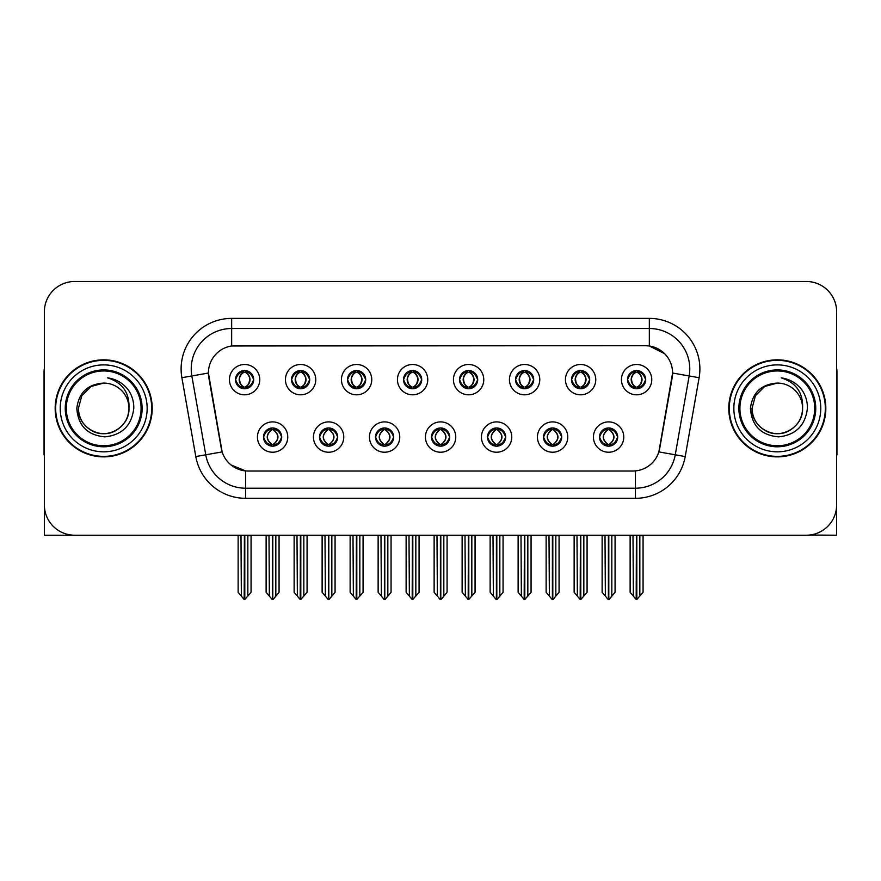 <?xml version="1.0" encoding="UTF-8"?>
<svg xmlns="http://www.w3.org/2000/svg" width="881" height="881" viewBox="0 0 881 881"><rect width="100%" height="100%" fill="white"/><g stroke="black" fill="none" stroke-linecap="round" stroke-linejoin="round"><path stroke-width="1.32" d="M235.502 379.645A9.096 9.096 0 0 0 244.599 388.741A9.096 9.096 0 0 0 253.695 379.645A9.096 9.096 0 0 0 244.599 370.549A9.096 9.096 0 0 0 235.502 379.645L235.59 379.645C237.474 384.733 239.83 387.177 242.671 386.99L242.055 388.378M229.434 379.645A15.164 15.164 0 0 0 244.599 394.809A15.164 15.164 0 0 0 259.763 379.645A15.164 15.164 0 0 0 244.599 364.481A15.164 15.164 0 0 0 229.434 379.645M375.504 437.064A9.096 9.096 0 0 0 384.601 446.16A9.096 9.096 0 0 0 393.697 437.064A9.096 9.096 0 0 0 384.601 427.968A9.096 9.096 0 0 0 375.504 437.064L375.592 437.064C377.31 441.965 379.678 444.409 382.673 444.409L383.753 444.409C377.74 439.509 377.74 434.608 383.753 429.708L382.673 429.708C379.733 429.653 377.365 432.097 375.592 437.064M369.436 437.064A15.164 15.164 0 0 0 384.601 452.228A15.164 15.164 0 0 0 399.765 437.064A15.164 15.164 0 0 0 384.601 421.9A15.164 15.164 0 0 0 369.436 437.064M319.506 437.064A9.096 9.096 0 0 0 328.602 446.16A9.096 9.096 0 0 0 337.698 437.064A9.096 9.096 0 0 0 328.602 427.968A9.096 9.096 0 0 0 319.506 437.064L319.583 437.064C321.312 441.965 323.679 444.409 326.675 444.409L327.754 444.409C321.741 439.509 321.741 434.608 327.754 429.708L326.675 429.708C323.723 429.653 321.367 432.097 319.583 437.064M313.438 437.064A15.164 15.164 0 0 0 328.602 452.228A15.164 15.164 0 0 0 343.766 437.064A15.164 15.164 0 0 0 328.602 421.9A15.164 15.164 0 0 0 313.438 437.064M543.5 437.064A9.096 9.096 0 0 0 552.607 446.16A9.096 9.096 0 0 0 561.704 437.064A9.096 9.096 0 0 0 552.607 427.968A9.096 9.096 0 0 0 543.5 437.064L543.588 437.064C545.317 441.965 547.674 444.409 550.68 444.409L551.759 444.409C545.735 439.509 545.735 434.608 551.759 429.708L550.68 429.708C547.729 429.653 545.361 432.097 543.588 437.064M537.443 437.064A15.164 15.164 0 0 0 552.607 452.228A15.164 15.164 0 0 0 567.76 437.064A15.164 15.164 0 0 0 552.607 421.9A15.164 15.164 0 0 0 537.443 437.064M459.508 379.645A9.096 9.096 0 0 0 468.604 388.741A9.096 9.096 0 0 0 477.7 379.645A9.096 9.096 0 0 0 468.604 370.549A9.096 9.096 0 0 0 459.508 379.645L459.585 379.645C461.468 384.733 463.835 387.177 466.677 386.99L466.06 388.378M453.44 379.645A15.164 15.164 0 0 0 468.604 394.809A15.164 15.164 0 0 0 483.768 379.645A15.164 15.164 0 0 0 468.604 364.481A15.164 15.164 0 0 0 453.44 379.645M571.505 379.645A9.096 9.096 0 0 0 580.601 388.741A9.096 9.096 0 0 0 589.697 379.645A9.096 9.096 0 0 0 580.601 370.549A9.096 9.096 0 0 0 571.505 379.645L571.593 379.645C573.476 384.733 575.833 387.177 578.674 386.99L578.057 388.378M565.437 379.645A15.164 15.164 0 0 0 580.601 394.809A15.164 15.164 0 0 0 595.765 379.645A15.164 15.164 0 0 0 580.601 364.481A15.164 15.164 0 0 0 565.437 379.645M263.507 437.064A9.096 9.096 0 0 0 272.603 446.16A9.096 9.096 0 0 0 281.7 437.064A9.096 9.096 0 0 0 272.603 427.968A9.096 9.096 0 0 0 263.507 437.064L263.584 437.064C265.313 441.965 267.67 444.409 270.676 444.409L271.755 444.409C265.732 439.509 265.732 434.608 271.755 429.708L270.676 429.708C267.725 429.653 265.368 432.097 263.584 437.064M257.439 437.064A15.164 15.164 0 0 0 272.603 452.228A15.164 15.164 0 0 0 287.768 437.064A15.164 15.164 0 0 0 272.603 421.9A15.164 15.164 0 0 0 257.439 437.064M403.498 379.645A9.096 9.096 0 0 0 412.605 388.741A9.096 9.096 0 0 0 421.702 379.645A9.096 9.096 0 0 0 412.605 370.549A9.096 9.096 0 0 0 403.498 379.645L403.586 379.645C405.469 384.733 407.837 387.177 410.678 386.99L410.061 388.378M397.441 379.645A15.164 15.164 0 0 0 412.605 394.809A15.164 15.164 0 0 0 427.759 379.645A15.164 15.164 0 0 0 412.605 364.481A15.164 15.164 0 0 0 397.441 379.645M291.501 379.645A9.096 9.096 0 0 0 300.597 388.741A9.096 9.096 0 0 0 309.694 379.645A9.096 9.096 0 0 0 300.597 370.549A9.096 9.096 0 0 0 291.501 379.645L291.589 379.645C293.472 384.733 295.829 387.177 298.67 386.99L298.053 388.378M285.433 379.645A15.164 15.164 0 0 0 300.597 394.809A15.164 15.164 0 0 0 315.761 379.645A15.164 15.164 0 0 0 300.597 364.481A15.164 15.164 0 0 0 285.433 379.645M347.499 379.645A9.096 9.096 0 0 0 356.596 388.741A9.096 9.096 0 0 0 365.703 379.645A9.096 9.096 0 0 0 356.596 370.549A9.096 9.096 0 0 0 347.499 379.645L347.588 379.645C349.471 384.733 351.838 387.177 354.68 386.99L354.052 388.378M341.443 379.645A15.164 15.164 0 0 0 356.596 394.809A15.164 15.164 0 0 0 371.76 379.645A15.164 15.164 0 0 0 356.596 364.481A15.164 15.164 0 0 0 341.443 379.645M487.501 437.064A9.096 9.096 0 0 0 496.598 446.16A9.096 9.096 0 0 0 505.694 437.064A9.096 9.096 0 0 0 496.598 427.968A9.096 9.096 0 0 0 487.501 437.064L487.589 437.064C489.307 441.965 491.675 444.409 494.682 444.409L495.761 444.409C489.737 439.509 489.737 434.608 495.761 429.708L494.682 429.708C491.73 429.653 489.362 432.097 487.589 437.064M481.433 437.064A15.164 15.164 0 0 0 496.598 452.228A15.164 15.164 0 0 0 511.762 437.064A15.164 15.164 0 0 0 496.598 421.9A15.164 15.164 0 0 0 481.433 437.064M431.503 437.064A9.096 9.096 0 0 0 440.599 446.16A9.096 9.096 0 0 0 449.695 437.064A9.096 9.096 0 0 0 440.599 427.968A9.096 9.096 0 0 0 431.503 437.064L431.591 437.064C433.309 441.965 435.677 444.409 438.683 444.409L439.751 444.409C433.738 439.509 433.738 434.608 439.751 429.708L438.683 429.708C435.732 429.653 433.364 432.097 431.591 437.064M425.435 437.064A15.164 15.164 0 0 0 440.599 452.228A15.164 15.164 0 0 0 455.763 437.064A15.164 15.164 0 0 0 440.599 421.9A15.164 15.164 0 0 0 425.435 437.064M627.503 379.645A9.096 9.096 0 0 0 636.6 388.741A9.096 9.096 0 0 0 645.696 379.645A9.096 9.096 0 0 0 636.6 370.549A9.096 9.096 0 0 0 627.503 379.645L627.591 379.645C629.475 384.733 631.831 387.177 634.672 386.99L634.056 388.378M621.435 379.645A15.164 15.164 0 0 0 636.6 394.809A15.164 15.164 0 0 0 651.764 379.645A15.164 15.164 0 0 0 636.6 364.481A15.164 15.164 0 0 0 621.435 379.645M515.506 379.645A9.096 9.096 0 0 0 524.602 388.741A9.096 9.096 0 0 0 533.699 379.645A9.096 9.096 0 0 0 524.602 370.549A9.096 9.096 0 0 0 515.506 379.645L515.594 379.645C517.477 384.733 519.834 387.177 522.675 386.99L522.059 388.378M509.438 379.645A15.164 15.164 0 0 0 524.602 394.809A15.164 15.164 0 0 0 539.767 379.645A15.164 15.164 0 0 0 524.602 364.481A15.164 15.164 0 0 0 509.438 379.645M599.509 437.064A9.096 9.096 0 0 0 608.606 446.16A9.096 9.096 0 0 0 617.702 437.064A9.096 9.096 0 0 0 608.606 427.968A9.096 9.096 0 0 0 599.509 437.064L599.587 437.064C601.316 441.965 603.672 444.409 606.679 444.409L607.758 444.409C601.734 439.509 601.734 434.608 607.758 429.708L606.679 429.708C603.727 429.653 601.371 432.097 599.587 437.064M593.442 437.064A15.164 15.164 0 0 0 608.606 452.228A15.164 15.164 0 0 0 623.77 437.064A15.164 15.164 0 0 0 608.606 421.9A15.164 15.164 0 0 0 593.442 437.064M208.412 372.971A27.289 27.289 0 0 0 208.83 377.718L221.307 448.473A27.289 27.289 0 0 0 248.178 471.027L632.822 471.027A27.289 27.289 0 0 0 659.693 448.473L672.17 377.718A27.289 27.289 0 0 0 645.299 345.682L235.701 345.682A27.289 27.289 0 0 0 208.412 372.971L208.709 368.93M809.661 535.031L836.642 535.219L836.642 311.819A30.328 30.328 0 0 0 806.324 281.491L74.676 281.491A30.328 30.328 0 0 0 44.358 311.819L44.358 535.219L136.037 535.219M744.963 535.219L809.661 535.219M55.173 408.355A48.521 48.521 0 0 0 103.694 456.876A48.521 48.521 0 0 0 152.215 408.355A48.521 48.521 0 0 0 103.694 359.833A48.521 48.521 0 0 0 55.173 408.355M728.785 408.355A48.521 48.521 0 0 0 777.306 456.876A48.521 48.521 0 0 0 825.827 408.355A48.521 48.521 0 0 0 777.306 359.833A48.521 48.521 0 0 0 728.785 408.355M231.659 318.393L649.341 318.393A50.536 50.536 0 0 1 699.118 377.707L685.209 456.556A50.536 50.536 0 0 1 635.432 498.316L245.568 498.316A50.536 50.536 0 0 1 195.791 456.556L181.882 377.707A50.536 50.536 0 0 1 231.659 318.393L231.659 328.503L649.341 328.503A40.438 40.438 0 0 1 689.162 375.956L675.253 454.794A40.438 40.438 0 0 1 635.432 488.206L245.568 488.206A40.438 40.438 0 0 1 205.747 454.794L191.838 375.956A40.438 40.438 0 0 1 231.659 328.503L231.659 345.98L645.299 345.682L649.341 345.98L664.593 353.677M632.822 471.027L248.178 471.027M245.568 498.316L245.568 470.906L230.998 464.937M699.118 377.707L672.588 373.037L658.856 451.909L685.209 456.556M195.791 456.556L222.144 451.909L208.412 373.037L191.838 375.956A40.438 40.438 0 0 1 191.232 368.93M659.693 448.473L659.528 449.332M221.472 449.332L221.307 448.473M806.324 281.491L74.676 281.491M44.358 311.819L44.358 504.89A30.328 30.328 0 0 0 74.676 535.219L806.324 535.219A30.328 30.328 0 0 0 836.642 504.89L836.642 311.819M610.17 446.028L609.443 444.409L610.522 444.409C613.473 444.476 615.841 442.02 617.614 437.053C615.885 432.153 613.517 429.708 610.522 429.708L611.139 428.331M610.17 428.1L609.443 429.708L610.522 429.708M608.055 444.409L607.295 446.061L608.066 444.409C601.668 439.509 601.668 434.608 608.066 429.708L607.295 428.056L608.066 429.708C601.877 434.608 601.877 439.509 608.055 444.409M607.758 429.708L607.042 428.1M609.443 429.708C615.467 434.608 615.467 439.509 609.443 444.409L609.145 444.409C615.323 439.509 615.323 434.608 609.145 429.708L609.905 428.056M609.443 444.409L609.905 446.061M604.994 535.219L605.368 596.14L608.187 599.509L609.013 599.509L615.07 592.285L615.07 535.725L611.832 535.725L611.832 596.14M608.804 535.219L608.804 599.509M608.397 599.509L608.397 535.219M602.13 535.219L602.13 592.285L605.368 596.14M605.368 535.725L602.13 535.725M632.999 535.219L633.373 596.14L636.192 599.509L636.401 535.219M636.809 535.219L636.809 599.509L643.075 592.285L643.075 535.725L639.837 535.725L640.212 535.219M630.135 535.219L630.135 592.285L633.373 596.14M633.373 535.725L630.135 535.725M639.837 596.14L639.837 535.725M635.036 388.609L635.752 386.99L634.672 386.99M635.036 370.681L635.752 372.3L634.672 372.3C631.743 372.245 629.386 374.7 627.591 379.645M645.696 379.645L645.619 379.645C643.868 374.755 641.5 372.311 638.527 372.3L637.448 372.3C640.344 373.841 641.864 376.297 642.04 379.645C641.864 383.004 640.344 385.449 637.448 386.99L638.527 386.99L639.143 388.378M645.619 379.645C643.791 384.634 641.434 387.089 638.527 386.99M635.752 386.99L636.049 386.99C633.087 385.449 631.523 383.004 631.347 379.645C631.523 376.297 633.087 373.841 636.049 372.3L635.3 370.648L636.06 372.3C633.902 373.17 632.382 375.163 631.479 378.279C631.732 383.191 633.252 386.098 636.06 386.99L635.3 388.653L635.752 386.99C632.866 385.449 631.336 383.004 631.17 379.645C631.336 376.297 632.866 373.841 635.752 372.3M637.15 372.3L637.15 372.3C639.298 373.17 640.828 375.163 641.731 378.279C641.478 383.191 639.947 386.098 637.139 386.99L637.899 388.653L637.15 386.99C640.113 385.449 641.687 383.004 641.864 379.645C641.687 376.297 640.113 373.841 637.15 372.3L637.91 370.648L637.139 372.3M44.358 473.053L44.358 462.943M44.358 368.478A20.219 20.219 0 0 0 44.05 371.969L44.05 454.849A20.219 20.219 0 0 1 44.358 454.827M554.171 446.028L553.444 444.409L554.523 444.409C557.475 444.476 559.842 442.02 561.615 437.053C559.887 432.153 557.519 429.708 554.523 429.708L555.14 428.331M554.171 428.1L553.444 429.708L554.523 429.708M552.057 444.409L551.297 446.061L552.068 444.409C545.669 439.509 545.669 434.608 552.068 429.708L551.297 428.056L552.068 429.708C545.879 434.608 545.879 439.509 552.057 444.409M551.759 429.708L551.032 428.1M553.444 429.708C559.468 434.608 559.468 439.509 553.444 444.409L553.147 444.409C559.325 439.509 559.325 434.608 553.147 429.708L553.907 428.056M553.444 444.409L553.907 446.061M548.995 535.219L549.37 596.14L552.189 599.509L553.015 599.509L559.072 592.285L559.072 535.725L555.834 535.725L555.834 596.14M552.805 535.219L552.805 599.509M552.398 599.509L552.398 535.219M546.132 535.219L546.132 592.285L549.37 596.14M549.37 535.725L546.132 535.725M498.161 446.028L497.446 444.409L498.525 444.409C501.476 444.476 503.833 442.02 505.617 437.053C503.877 432.153 501.52 429.708 498.525 429.708L499.142 428.331M498.161 428.1L497.446 429.708L498.525 429.708M496.058 444.409L495.298 446.061L496.058 444.409C489.671 439.509 489.671 434.608 496.058 429.708L495.298 428.056L496.058 429.708C489.88 434.608 489.88 439.509 496.058 444.409M495.761 429.708L495.034 428.1M497.446 429.708C503.469 434.608 503.469 439.509 497.446 444.409L497.148 444.409C503.326 439.509 503.326 434.608 497.148 429.708L497.908 428.056M497.446 444.409L497.908 446.061M492.997 535.219L493.371 596.14L496.19 599.509L497.016 599.509L503.073 592.285L503.073 535.725L499.835 535.725L499.835 596.14M496.807 535.219L496.807 599.509M496.399 599.509L496.399 535.219M490.133 535.219L490.133 592.285L493.371 596.14M493.371 535.725L490.133 535.725M442.163 446.028L441.447 444.409L442.526 444.409C445.478 444.476 447.834 442.02 449.618 437.053C447.878 432.153 445.522 429.708 442.526 429.708L443.143 428.331M442.163 428.1L441.447 429.708L442.526 429.708M440.06 444.409L439.3 446.061L440.06 444.409C433.661 439.509 433.661 434.608 440.06 429.708L439.3 428.056L440.06 429.708C433.881 434.608 433.881 439.509 440.06 444.409M439.751 429.708L439.035 428.1M441.447 429.708C447.471 434.608 447.471 439.509 441.447 444.409L441.15 444.409C447.328 439.509 447.328 434.608 441.15 429.708L441.91 428.056M441.447 444.409L441.91 446.061M436.987 535.219L437.361 596.14L440.192 599.509L441.018 599.509L447.074 592.285L447.074 535.725L443.837 535.725L443.837 596.14M440.808 535.219L440.808 599.509M440.401 599.509L440.401 535.219M434.135 535.219L434.135 592.285L437.361 596.14M437.361 535.725L434.135 535.725M576.989 535.219L577.363 596.14L580.183 599.509L580.403 535.219M580.799 535.219L580.799 599.509L587.076 592.285L587.076 535.725L583.839 535.725L584.213 535.219M574.137 535.219L574.137 592.285L577.363 596.14M577.363 535.725L574.137 535.725M583.839 596.14L583.839 535.725M579.037 388.609L579.753 386.99L578.674 386.99M579.037 370.681L579.753 372.3L578.674 372.3C575.745 372.245 573.388 374.7 571.593 379.645M589.697 379.645L589.62 379.645C587.858 374.755 585.502 372.311 582.528 372.3L581.449 372.3C584.334 373.841 585.865 376.297 586.041 379.645C585.865 383.004 584.334 385.449 581.449 386.99L582.528 386.99L583.145 388.378M589.62 379.645C587.792 384.634 585.436 387.089 582.528 386.99M579.753 386.99L580.05 386.99C577.088 385.449 575.524 383.004 575.348 379.645C575.524 376.297 577.088 373.841 580.05 372.3L579.291 370.648L580.061 372.3C577.903 373.17 576.372 375.163 575.48 378.279C575.733 383.191 577.253 386.098 580.061 386.99L579.302 388.653L579.753 386.99C576.868 385.449 575.337 383.004 575.161 379.645C575.337 376.297 576.868 373.841 579.753 372.3M581.152 372.3L581.152 372.3C583.299 373.17 584.83 375.163 585.722 378.279C585.48 383.191 583.949 386.098 581.141 386.99L581.9 388.653L581.152 386.99C584.114 385.449 585.689 383.004 585.854 379.645C585.689 376.297 584.114 373.841 581.152 372.3L581.912 370.648L581.141 372.3M520.99 535.219L521.365 596.14L524.184 599.509L524.404 535.219M524.801 535.219L524.801 599.509L531.067 592.285L531.067 535.725L527.84 535.725L528.215 535.219M518.127 535.219L518.127 592.285L521.365 596.14M521.365 535.725L518.127 535.725M527.84 596.14L527.84 535.725M523.039 388.609L523.755 386.99L522.675 386.99M523.039 370.681L523.755 372.3L522.675 372.3C519.746 372.245 517.389 374.7 515.594 379.645M533.699 379.645L533.611 379.645C531.86 374.755 529.503 372.311 526.53 372.3L525.45 372.3C528.336 373.841 529.866 376.297 530.043 379.645C529.866 383.004 528.336 385.449 525.45 386.99L526.53 386.99L527.146 388.378M533.611 379.645C531.794 384.634 529.426 387.089 526.53 386.99M523.755 386.99L524.052 386.99C521.089 385.449 519.515 383.004 519.35 379.645C519.515 376.297 521.089 373.841 524.052 372.3L523.292 370.648L524.063 372.3C521.904 373.17 520.374 375.163 519.482 378.279C519.724 383.191 521.255 386.098 524.063 386.99L523.303 388.653L523.755 386.99C520.869 385.449 519.338 383.004 519.162 379.645C519.338 376.297 520.869 373.841 523.755 372.3M525.153 372.3L525.153 372.3C527.301 373.17 528.831 375.163 529.723 378.279C529.47 383.191 527.95 386.098 525.142 386.99L525.902 388.653L525.153 386.99C528.115 385.449 529.679 383.004 529.855 379.645C529.679 376.297 528.115 373.841 525.153 372.3L525.913 370.648L525.142 372.3M464.992 535.219L465.366 596.14L468.185 599.509L468.395 535.219M468.802 535.219L468.802 599.509L475.068 592.285L475.068 535.725L471.831 535.725L472.205 535.219M462.129 535.219L462.129 592.285L465.366 596.14M465.366 535.725L462.129 535.725M471.831 596.14L471.831 535.725M467.029 388.609L467.756 386.99L466.677 386.99M467.029 370.681L467.756 372.3L466.677 372.3C463.747 372.245 461.38 374.7 459.585 379.645M477.7 379.645L477.612 379.645C475.861 374.755 473.504 372.311 470.531 372.3L469.452 372.3C472.337 373.841 473.868 376.297 474.033 379.645C473.868 383.004 472.337 385.449 469.452 386.99L470.531 386.99L471.148 388.378M477.612 379.645C475.795 384.634 473.427 387.089 470.531 386.99M467.756 386.99L468.053 386.99C465.091 385.449 463.516 383.004 463.34 379.645C463.516 376.297 465.091 373.841 468.053 372.3L467.293 370.648L468.064 372.3C465.906 373.17 464.375 375.163 463.472 378.279C463.725 383.191 465.256 386.098 468.064 386.99L467.304 388.653L467.756 386.99C464.86 385.449 463.34 383.004 463.164 379.645C463.34 376.297 464.86 373.841 467.756 372.3M469.155 372.3L469.155 372.3C471.302 373.17 472.822 375.163 473.725 378.279C473.471 383.191 471.952 386.098 469.144 386.99L469.903 388.653L469.155 386.99C472.117 385.449 473.681 383.004 473.857 379.645C473.681 376.297 472.117 373.841 469.155 372.3L469.903 370.648L469.144 372.3M408.993 535.219L409.368 596.14L412.187 599.509L412.396 535.219M412.804 535.219L412.804 599.509L419.07 592.285L419.07 535.725L415.832 535.725L416.206 535.219M406.13 535.219L406.13 592.285L409.368 596.14M409.368 535.725L406.13 535.725M415.832 596.14L415.832 535.725M411.031 388.609L411.757 386.99L410.678 386.99M411.031 370.681L411.757 372.3L410.678 372.3C407.749 372.245 405.381 374.7 403.586 379.645M421.702 379.645L421.614 379.645C419.863 374.755 417.495 372.311 414.522 372.3L413.453 372.3C416.339 373.841 417.869 376.297 418.035 379.645C417.869 383.004 416.339 385.449 413.453 386.99L414.522 386.99L415.149 388.378M421.614 379.645C419.797 384.634 417.429 387.089 414.522 386.99M411.757 386.99L412.055 386.99C409.092 385.449 407.518 383.004 407.341 379.645C407.518 376.297 409.092 373.841 412.055 372.3C409.907 373.17 408.377 375.163 407.474 378.279C407.727 383.191 409.258 386.098 412.055 386.99L411.757 386.99C408.861 385.449 407.33 383.004 407.165 379.645C407.33 376.297 408.861 373.841 411.757 372.3L411.757 372.3M413.156 372.3L413.156 372.3C415.303 373.17 416.823 375.163 417.726 378.279C417.473 383.191 415.942 386.098 413.145 386.99L413.905 388.653L413.156 386.99C416.118 385.449 417.682 383.004 417.858 379.645C417.682 376.297 416.118 373.841 413.156 372.3L413.905 370.648L413.145 372.3M836.642 462.943L836.642 473.053M836.642 368.478A20.219 20.219 0 0 1 836.95 371.969L836.95 454.849A20.219 20.219 0 0 0 836.642 454.827M141.092 408.355A37.398 37.398 0 0 1 103.694 445.753A37.398 37.398 0 0 1 66.284 408.355A37.398 37.398 0 0 1 103.694 370.956A37.398 37.398 0 0 1 141.092 408.355M76.812 408.355C78.123 425.798 87.494 435.291 104.949 436.855C122.118 435.038 131.721 425.534 133.769 408.355C133.923 401.593 132.073 395.426 128.23 389.831C122.955 383.07 116.072 379.072 107.603 377.861C122.536 382.64 129.65 392.805 128.956 408.355C128.615 417.88 124.408 425.182 116.325 430.236C100.577 440.324 77.561 427.043 78.42 408.355L81.801 395.723L91.051 386.473L103.694 383.081C87.803 384.127 78.838 392.552 76.812 408.355M55.679 408.355A48.015 48.015 0 0 1 103.694 360.34A48.015 48.015 0 0 1 151.708 408.355A48.015 48.015 0 0 1 103.694 456.369A48.015 48.015 0 0 1 55.679 408.355M128.956 408.355C129.826 427.043 106.81 440.324 91.051 430.236C82.968 425.182 78.761 417.88 78.42 408.355L81.801 395.723L91.051 386.473L103.694 383.081L91.051 386.473L81.801 395.723L78.42 408.355L81.801 395.723L91.051 386.473L103.694 383.081A25.274 25.274 0 0 1 128.956 408.355C128.615 417.88 124.408 425.182 116.325 430.236C100.577 440.324 77.561 427.043 78.42 408.355L81.801 395.723L91.051 386.473M814.716 408.355A37.398 37.398 0 0 1 777.306 445.753A37.398 37.398 0 0 1 739.908 408.355A37.398 37.398 0 0 1 777.306 370.956A37.398 37.398 0 0 1 814.716 408.355M750.436 408.355C751.735 425.798 761.118 435.291 778.573 436.855C795.741 435.038 805.344 425.534 807.392 408.355C807.547 401.593 805.697 395.426 801.853 389.831C796.567 383.07 789.695 379.072 781.227 377.861C796.16 382.64 803.274 392.805 802.58 408.355C802.239 417.88 798.032 425.182 789.949 430.236C774.19 440.324 751.174 427.043 752.044 408.355L755.424 395.723L764.675 386.473L777.306 383.081C761.426 384.127 752.462 392.552 750.436 408.355M729.292 408.355A48.015 48.015 0 0 1 777.306 360.34A48.015 48.015 0 0 1 825.321 408.355A48.015 48.015 0 0 1 777.306 456.369A48.015 48.015 0 0 1 729.292 408.355M802.58 408.355C803.439 427.043 780.423 440.324 764.675 430.236C756.592 425.182 752.385 417.88 752.044 408.355L755.424 395.723L764.675 386.473L777.306 383.081L764.675 386.473L755.424 395.723L752.044 408.355L755.424 395.723L764.675 386.473L777.306 383.081A25.274 25.274 0 0 1 802.58 408.355C802.239 417.88 798.032 425.182 789.949 430.236C774.19 440.324 751.174 427.043 752.044 408.355M386.164 446.028L385.449 444.409L386.528 444.409C389.479 444.476 391.836 442.02 393.62 437.053C391.88 432.153 389.512 429.708 386.528 429.708L387.144 428.331M386.164 428.1L385.449 429.708L386.528 429.708M384.05 444.409L383.301 446.061L384.061 444.409C377.663 439.509 377.663 434.608 384.061 429.708L383.301 428.056L384.061 429.708C377.883 434.608 377.883 439.509 384.05 444.409M383.753 429.708L383.037 428.1M385.449 429.708L385.9 428.056L385.449 429.708C391.461 434.608 391.461 439.509 385.449 444.409L385.9 446.061L385.14 444.409C391.318 439.509 391.318 434.608 385.151 429.708C391.538 434.608 391.538 439.509 385.14 444.409L385.449 444.409M380.988 535.219L381.363 596.14L384.182 599.509L385.019 599.509L391.065 592.285L391.065 535.725L387.838 535.725L387.838 596.14M384.799 535.219L384.799 599.509M384.402 599.509L384.402 535.219M378.136 535.219L378.136 592.285L381.363 596.14M381.363 535.725L378.136 535.725M330.166 446.028L329.45 444.409L330.518 444.409C333.47 444.476 335.837 442.02 337.61 437.053C335.881 432.153 333.514 429.708 330.518 429.708L331.146 428.331M330.166 428.1L329.45 429.708L330.518 429.708M328.051 444.409L327.291 446.061L328.062 444.409C321.664 439.509 321.664 434.608 328.062 429.708L327.291 428.056L328.062 429.708C321.873 434.608 321.873 439.509 328.051 444.409M327.754 429.708L327.038 428.1M329.45 429.708L329.901 428.056L329.45 429.708C335.463 434.608 335.463 439.509 329.45 444.409L329.901 446.061L329.142 444.409C335.32 439.509 335.32 434.608 329.153 429.708C335.54 434.608 335.54 439.509 329.142 444.409L329.45 444.409M324.99 535.219L325.364 596.14L328.184 599.509L329.009 599.509L335.066 592.285L335.066 535.725L331.84 535.725L331.84 596.14M328.8 535.219L328.8 599.509M328.393 599.509L328.393 535.219M322.127 535.219L322.127 592.285L325.364 596.14M325.364 535.725L322.127 535.725M274.167 446.028L273.44 444.409L274.52 444.409C277.471 444.476 279.839 442.02 281.612 437.053C279.883 432.153 277.515 429.708 274.52 429.708L275.136 428.331M274.167 428.1L273.44 429.708L274.52 429.708M272.053 444.409L271.293 446.061L272.064 444.409C265.666 439.509 265.666 434.608 272.064 429.708L271.293 428.056L272.064 429.708C265.875 434.608 265.875 439.509 272.053 444.409M271.755 429.708L271.04 428.1M273.44 429.708L273.903 428.056L273.44 429.708C279.464 434.608 279.464 439.509 273.44 444.409L273.903 446.061L273.143 444.409C279.321 439.509 279.321 434.608 273.143 429.708C279.541 434.608 279.541 439.509 273.143 444.409L273.44 444.409M268.991 535.219L269.366 596.14L272.185 599.509L273.011 599.509L279.068 592.285L279.068 535.725L275.83 535.725L275.83 596.14M272.802 535.219L272.802 599.509M272.394 599.509L272.394 535.219M266.128 535.219L266.128 592.285L269.366 596.14M269.366 535.725L266.128 535.725M352.995 535.219L353.369 596.14L356.188 599.509L356.398 535.219M356.805 535.219L356.805 599.509L363.071 592.285L363.071 535.725L359.833 535.725L360.208 535.219M350.131 535.219L350.131 592.285L353.369 596.14M353.369 535.725L350.131 535.725M359.833 596.14L359.833 535.725M355.032 388.609L355.748 386.99L354.68 386.99M355.032 370.681L355.748 372.3L354.68 372.3C351.75 372.245 349.383 374.7 347.588 379.645M365.703 379.645L365.615 379.645C363.864 374.755 361.496 372.311 358.523 372.3L357.455 372.3C360.34 373.841 361.871 376.297 362.036 379.645C361.871 383.004 360.34 385.449 357.455 386.99L358.523 386.99L359.14 388.378M365.615 379.645C363.787 384.634 361.43 387.089 358.523 386.99M355.748 386.99L356.056 386.99C353.083 385.449 351.519 383.004 351.343 379.645C351.519 376.297 353.083 373.841 356.056 372.3C353.898 373.17 352.378 375.163 351.475 378.279C351.728 383.191 353.259 386.098 356.056 386.99L355.748 386.99C352.863 385.449 351.332 383.004 351.167 379.645C351.332 376.297 352.863 373.841 355.748 372.3L355.748 372.3M357.146 372.3L357.146 372.3C359.294 373.17 360.825 375.163 361.728 378.279C361.474 383.191 359.944 386.098 357.146 386.99L357.895 388.653L357.146 386.99C360.109 385.449 361.684 383.004 361.86 379.645C361.684 376.297 360.109 373.841 357.146 372.3L357.906 370.648L357.146 372.3M296.996 535.219L297.371 596.14L300.19 599.509L300.399 535.219M300.806 535.219L300.806 599.509L307.073 592.285L307.073 535.725L303.835 535.725L304.209 535.219M294.133 535.219L294.133 592.285L297.371 596.14M297.371 535.725L294.133 535.725M303.835 596.14L303.835 535.725M299.033 388.609L299.749 386.99L298.67 386.99M299.033 370.681L299.749 372.3L298.67 372.3C295.741 372.245 293.384 374.7 291.589 379.645M309.694 379.645L309.616 379.645C307.865 374.755 305.498 372.311 302.524 372.3L301.445 372.3C304.341 373.841 305.861 376.297 306.037 379.645C305.861 383.004 304.341 385.449 301.445 386.99L302.524 386.99L303.141 388.378M309.616 379.645C307.788 384.634 305.432 387.089 302.524 386.99M299.749 386.99L300.047 386.99C297.084 385.449 295.52 383.004 295.344 379.645C295.52 376.297 297.084 373.841 300.047 372.3C297.899 373.17 296.379 375.163 295.476 378.279C295.73 383.191 297.26 386.098 300.058 386.99L299.749 386.99C296.864 385.449 295.333 383.004 295.168 379.645C295.333 376.297 296.864 373.841 299.749 372.3L299.749 372.3M301.148 372.3L301.148 372.3C303.295 373.17 304.826 375.163 305.729 378.279C305.476 383.191 303.945 386.098 301.137 386.99L301.897 388.653L301.148 386.99C304.11 385.449 305.685 383.004 305.861 379.645C305.685 376.297 304.11 373.841 301.148 372.3L301.908 370.648L301.137 372.3M240.987 535.219L241.361 596.14L244.18 599.509L244.4 535.219M244.797 535.219L244.797 599.509L251.074 592.285L251.074 535.725L247.836 535.725L248.211 535.219M238.134 535.219L238.134 592.285L241.361 596.14M241.361 535.725L238.134 535.725M247.836 596.14L247.836 535.725M243.035 388.609L243.751 386.99L242.671 386.99M243.035 370.681L243.751 372.3L242.671 372.3C239.742 372.245 237.385 374.7 235.59 379.645M253.695 379.645L253.618 379.645C251.856 374.755 249.499 372.311 246.526 372.3L245.447 372.3C248.332 373.841 249.863 376.297 250.039 379.645C249.863 383.004 248.332 385.449 245.447 386.99L246.526 386.99L247.143 388.378M253.618 379.645C251.79 384.634 249.433 387.089 246.526 386.99M243.751 386.99L244.048 386.99C241.086 385.449 239.522 383.004 239.346 379.645C239.522 376.297 241.086 373.841 244.048 372.3C241.901 373.17 240.37 375.163 239.478 378.279C239.731 383.191 241.251 386.098 244.059 386.99L243.751 386.99C240.865 385.449 239.335 383.004 239.169 379.645C239.335 376.297 240.865 373.841 243.751 372.3L243.751 372.3M245.149 372.3L245.149 372.3C247.297 373.17 248.827 375.163 249.73 378.279C249.477 383.191 247.946 386.098 245.138 386.99L245.898 388.653L245.149 386.99C248.112 385.449 249.686 383.004 249.852 379.645C249.686 376.297 248.112 373.841 245.149 372.3L245.909 370.648L245.138 372.3M649.341 318.393L649.341 345.98M635.432 470.906L635.432 498.316M181.882 377.707L191.838 375.956M606.679 444.409L606.062 445.797M607.042 446.028L607.758 444.409M606.679 429.708L606.062 428.331M610.522 444.409L611.139 445.797M634.672 372.3L634.056 370.912M638.527 372.3L639.143 370.912M638.174 370.681L637.448 372.3M638.174 388.609L637.448 386.99M550.68 444.409L550.063 445.797M551.032 446.028L551.759 444.409M550.68 429.708L550.063 428.331M554.523 444.409L555.14 445.797M494.682 444.409L494.065 445.797M495.034 446.028L495.761 444.409M494.682 429.708L494.065 428.331M498.525 444.409L499.142 445.797M438.683 444.409L438.055 445.797M439.035 446.028L439.751 444.409M438.683 429.708L438.055 428.331M442.526 444.409L443.143 445.797M578.674 372.3L578.057 370.912M582.528 372.3L583.145 370.912M582.165 370.681L581.449 372.3M582.165 388.609L581.449 386.99M522.675 372.3L522.059 370.912M526.53 372.3L527.146 370.912M526.166 370.681L525.45 372.3M526.166 388.609L525.45 386.99M466.677 372.3L466.06 370.912M470.531 372.3L471.148 370.912M470.168 370.681L469.452 372.3M470.168 388.609L469.452 386.99M410.678 372.3L410.061 370.912M414.522 372.3L415.149 370.912M414.169 370.681L413.453 372.3M414.169 388.609L413.453 386.99M411.295 388.653L412.055 386.99L411.306 388.653M411.295 370.648L412.055 372.3L411.306 370.648M142.127 408.355A38.434 38.434 0 0 1 103.694 446.788A38.434 38.434 0 0 1 65.249 408.355A38.434 38.434 0 0 1 103.694 369.921A38.434 38.434 0 0 1 142.127 408.355M60.227 408.355A43.466 43.466 0 0 1 103.694 364.888A43.466 43.466 0 0 1 147.16 408.355A43.466 43.466 0 0 1 103.694 451.821A43.466 43.466 0 0 1 60.227 408.355M815.751 408.355A38.434 38.434 0 0 1 777.306 446.788A38.434 38.434 0 0 1 738.873 408.355A38.434 38.434 0 0 1 777.306 369.921A38.434 38.434 0 0 1 815.751 408.355M733.84 408.355A43.466 43.466 0 0 1 777.306 364.888A43.466 43.466 0 0 1 820.773 408.355A43.466 43.466 0 0 1 777.306 451.821A43.466 43.466 0 0 1 733.84 408.355M382.673 444.409L382.057 445.797M383.037 446.028L383.753 444.409M382.673 429.708L382.057 428.331M386.528 444.409L387.144 445.797M326.675 444.409L326.058 445.797M327.038 446.028L327.754 444.409M326.675 429.708L326.058 428.331M330.518 444.409L331.146 445.797M270.676 444.409L270.06 445.797M271.04 446.028L271.755 444.409M270.676 429.708L270.06 428.331M274.52 444.409L275.136 445.797M354.68 372.3L354.052 370.912M358.523 372.3L359.14 370.912M358.171 370.681L357.455 372.3M358.171 388.609L357.455 386.99M355.296 388.653L356.056 386.99L355.296 388.653M355.296 370.648L356.056 372.3L355.296 370.648M298.67 372.3L298.053 370.912M302.524 372.3L303.141 370.912M302.172 370.681L301.445 372.3M302.172 388.609L301.445 386.99M299.298 388.653L300.047 386.99L299.298 388.653M299.298 370.648L300.047 372.3L299.298 370.648M242.671 372.3L242.055 370.912M246.526 372.3L247.143 370.912M246.162 370.681L245.447 372.3M246.162 388.609L245.447 386.99M243.288 388.653L244.048 386.99L243.299 388.653M243.288 370.648L244.048 372.3L243.299 370.648M609.894 428.056L609.145 429.708C615.533 434.608 615.533 439.509 609.145 444.409L609.894 446.072M553.896 428.056L553.136 429.708C559.534 434.608 559.534 439.509 553.136 444.409L553.896 446.072M497.897 428.056L497.137 429.708C503.536 434.608 503.536 439.509 497.137 444.409L497.897 446.072M441.899 428.056L441.139 429.708C447.537 434.608 447.537 439.509 441.139 444.409L441.899 446.072"/></g></svg>
